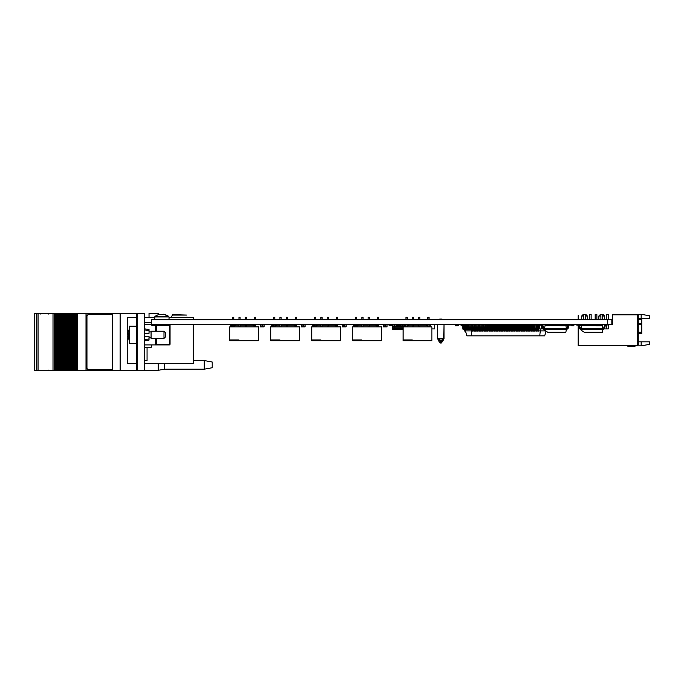 <?xml version="1.0" encoding="UTF-8"?>
<svg xmlns="http://www.w3.org/2000/svg" width="684" height="684" viewBox="0 0 684 684"><rect width="100%" height="100%" fill="white"/><g stroke="black" fill="none" stroke-linecap="round" stroke-linejoin="round"><path stroke-width="1.03" d="M638.292 319.214L641.746 319.214L641.746 333.604L638.292 333.604M606.648 319.71L606.648 314.529L606.648 319.71L606.648 314.529L608.375 314.529L608.375 319.71M600.903 315.965L598.885 315.965L600.321 314.529L603.202 314.529L604.639 315.965L602.621 315.965M595.148 319.71L595.148 314.529L595.148 319.71L595.148 314.529L596.875 314.529L596.875 319.71L596.875 314.529M589.394 314.529L589.394 319.71L589.394 314.529L591.121 314.529L591.121 319.71M583.64 315.965L581.622 315.965L583.067 314.529L585.94 314.529L587.376 315.965L585.367 315.965M281.5 324.31L281.5 325.174M281.5 324.601L282.073 325.174M364.435 324.31L364.435 325.174M364.435 324.601L365.008 325.174M463.692 326.824L462.7 326.824L462.7 327.542L485.614 327.542L485.614 325.028L486.905 325.028L486.905 324.31M485.614 327.542L486.905 327.542L486.905 325.028M481.955 326.79L483.255 326.79L483.255 327.542L481.955 327.542L481.955 325.028L483.255 325.028L483.255 324.31M483.255 326.79L483.255 325.028M478.304 327.542L478.304 325.028L479.595 325.028L479.595 324.31M479.595 327.542L479.595 325.028M474.653 327.542L474.653 325.028L475.944 325.028L475.944 324.31M475.944 327.542L475.944 325.028M470.994 327.542L470.994 325.028L472.293 325.028L472.293 324.31M472.293 327.542L472.293 325.028M468.643 327.542L468.643 325.746M467.343 327.542L467.343 325.721M463.692 327.542L463.692 324.31L463.718 325.746L464.581 325.746L464.581 324.31M464.983 327.542L464.983 325.721M397.344 324.31L397.344 327.183L394.446 327.183L394.446 324.31M392.479 324.421L394.446 324.421L392.479 324.421L392.479 329.226L403.107 329.226L394.728 329.226M416.864 325.174L416.864 324.31M417.591 324.31L417.591 325.174M415.017 325.174L415.017 324.31M415.752 324.31L415.752 325.174M413.914 324.31L413.914 325.174M411.341 325.174L411.341 324.31M412.067 324.31L412.067 325.174M409.494 325.174L409.494 324.31M410.229 324.31L410.229 325.174M407.655 325.935L407.655 324.31M408.391 324.31L408.391 325.516M405.817 326.901L405.817 324.31M403.97 326.901L403.97 324.31M402.867 324.31L402.867 327.183L402.132 327.183L402.132 324.31M401.021 324.31L401.021 327.183L400.294 327.183L400.294 324.31M399.182 324.31L399.182 327.183L398.456 327.183L398.456 324.31M396.609 327.183L396.609 324.31M396.609 324.421L394.642 324.421L394.642 329.226L403.107 329.226M439 340.512L439 341.213L439 340.512M439 341.572L440.436 342.291L440.436 343.009L441.283 343.009L441.283 340.717L441.924 340.042L439.795 340.042L440.436 340.717L440.436 342.291L442.719 341.213L441.283 343.009L440.436 343.009L439 341.572M443.078 340.333L442.719 341.213M439.709 319.71L439.709 319.129L439.709 319.71L439.709 319.129L442.009 319.129L442.009 319.71L442.009 319.129M550.56 324.31L550.56 325.533M552.005 325.533L552.005 324.738L550.56 324.738M556.032 324.31L556.032 325.533M557.469 325.533L557.469 324.738L556.032 324.738M255.662 317.265L255.662 319.71L255.662 317.265L254.516 317.265L254.516 319.71M246.462 317.265L246.462 319.71L246.462 317.265L245.308 317.265L245.308 319.71M232.654 319.71L232.654 317.265L233.8 317.265L233.8 319.71L233.8 317.265L233.8 319.676L238.981 319.676M240.127 317.265L240.127 319.71L240.127 317.265L238.981 317.265L238.981 319.71M236.1 340.709L258.543 340.709L258.543 326.901L229.773 326.901L229.773 340.709L236.1 340.709L236.1 339.982L238.981 339.982L229.773 339.982M296.625 317.265L296.625 319.71L296.625 317.265L295.471 317.265L295.471 319.71M287.417 317.265L287.417 319.71L287.417 317.265L286.271 317.265L286.271 319.71M274.763 317.265L274.763 319.71L274.763 317.265L273.609 317.265L273.609 319.71M281.09 317.265L281.09 319.71L281.09 317.265L279.944 317.265L279.944 319.71M277.063 340.709L299.498 340.709L299.498 326.901L270.736 326.901L270.736 340.709L277.063 340.709L277.063 339.982L279.944 339.982L270.736 339.982M337.588 317.265L337.588 319.71L337.588 317.265L336.434 317.265L336.434 319.71M328.38 317.265L328.38 319.71L328.38 317.265L327.234 317.265L327.234 319.71M315.726 317.265L315.726 319.71L315.726 317.265L314.572 317.265L314.572 319.71M322.053 317.265L322.053 319.71L322.053 317.265L320.899 317.265L320.899 319.71M318.026 340.709L340.461 340.709L340.461 326.901L311.699 326.901L311.699 340.709L318.026 340.709L318.026 339.982L320.899 339.982L311.699 339.982M378.551 317.265L378.551 319.71L378.551 317.265L377.397 317.265L377.397 319.71M369.343 317.265L369.343 319.71L369.343 317.265L368.189 317.265L368.189 319.71M356.689 317.265L356.689 319.71L356.689 317.265L355.535 317.265L355.535 319.71M363.016 317.265L363.016 319.71L363.016 317.265L361.862 317.265L361.862 319.71M358.989 340.709L381.424 340.709L381.424 326.901L352.662 326.901L352.662 340.709L358.989 340.709L358.989 339.982L361.862 339.982L352.662 339.982M428.996 317.265L428.996 319.71L428.996 317.265L427.851 317.265L427.851 319.71M419.796 317.265L419.796 319.71L419.796 317.265L418.642 317.265L418.642 319.71M407.134 317.265L407.134 319.71L407.134 317.265L405.988 317.265L405.988 319.71M413.469 317.265L413.469 319.71L413.469 317.265L412.315 317.265L412.315 319.71M409.442 340.709L431.878 340.709L431.878 326.901L403.107 326.901L403.107 340.709L409.442 340.709L409.442 339.982L412.315 339.982L403.107 339.982M193.35 319.71L193.35 317.402L169.051 317.402L169.051 316.931L169.051 319.676L169.051 316.931L154.661 316.931L154.661 319.676L154.943 316.376L168.768 316.376L163.416 314.221L165.306 314.649M162.92 314.649L161.852 314.606L163.416 314.221M158.406 314.649L161.852 314.606M136.689 326.2L136.689 343.462L129.498 343.462L129.498 326.2L136.689 326.2L136.689 324.472L137.262 324.472M136.689 324.472L136.689 314.101L137.262 314.101M136.689 343.462L136.689 369.899L137.262 369.899M204.285 369.18L204.285 360.553L212.194 361.99L212.194 367.744L204.285 369.18L164.588 369.18L164.588 363.503M131.755 370.625L137.262 370.762L137.262 313.238L144.452 313.238L144.452 370.762L137.262 370.762M72.684 370.762L72.684 313.409L71.717 313.409L71.726 370.762L71.7 313.409L71.7 370.762L74.017 370.762L74 313.409L74.017 370.762L74 313.409L74.736 313.409L74.736 370.762L74.727 313.409L112.527 313.409M136.826 313.409L137.262 313.409M34.2 313.409L34.2 370.762L34.2 313.409L58.662 313.409L58.662 370.762L58.653 313.409L60.961 313.409L60.961 370.762L60.953 313.409L62.518 313.409L62.518 370.762L62.064 370.762L62.064 313.409L62.09 370.762L59.765 370.762L59.765 313.409M62.518 370.762L62.518 313.409M63.253 313.409L63.253 370.762L63.509 313.409L62.543 313.409L62.535 370.762L63.244 370.762L63.244 313.409M64.818 313.409L64.818 370.762L64.835 313.409L63.509 313.409M71.7 370.762L69.426 370.762L69.409 313.409L69.426 370.762L67.135 370.762L67.109 313.409L67.126 370.762L64.835 370.762L64.835 313.409L65.553 313.409L65.553 370.762L65.544 313.409L67.844 313.409L67.844 370.762L67.836 313.409L70.144 313.409L70.144 370.762L70.136 313.409L71.7 313.409M74 313.409L72.684 313.409M71.273 370.762L71.247 313.409L71.273 370.762M68.973 370.762L68.947 313.409L68.973 370.762M64.818 370.762L64.356 370.762L64.356 313.409M59.765 370.762L57.952 370.762L57.952 313.409M57.952 370.762L57.926 313.409L57.943 370.762L57.473 370.762L57.473 313.409M57.473 370.762L56.362 370.762L56.362 313.409M56.362 370.762L55.173 370.762L55.173 313.409M34.2 370.762L55.173 370.762M131.755 370.762L130.234 370.625M74.017 370.762L128.772 370.762M155.379 331.236L155.379 325.319L151.933 325.319L151.933 324.738L156.533 324.738L155.379 324.738L155.379 325.319L156.533 325.319L156.533 331.236M144.452 344.873L156.533 344.873L155.961 344.3L155.961 338.426M151.352 322.438L151.352 323.216L151.352 322.438L144.452 322.438M151.933 344.873L151.352 347.181L144.452 347.181M144.452 339.786L149.052 338.879L149.052 340.153L144.452 340.871M144.452 328.79L149.052 329.508L149.052 330.782L144.452 329.876M165.451 332.672L165.451 336.99L164.015 338.426L164.015 331.236L165.451 332.672M164.015 331.236L151.07 331.236L151.07 338.426L164.015 338.426M128.344 335.964L128.139 333.664M171.282 317.402L172.599 314.674L186.475 315.093L172.043 315.093M187.023 316.974L187.228 317.402M260.407 324.336L260.39 326.901L264.144 326.867L260.382 326.867L260.407 324.336L260.407 326.901L260.407 324.31M263.973 326.901L264.118 324.336L264.118 326.901L260.536 326.901M312.691 324.336L305.107 324.336L305.081 326.901L305.081 324.336L305.081 326.901L301.353 326.901L301.37 324.31L301.396 326.867L305.107 326.867L301.37 326.901L301.353 324.31M346.044 324.31L346.044 326.901L346.044 324.31L346.044 326.901L342.316 326.901L342.333 324.31L342.359 326.867L346.07 326.867L342.333 326.901L342.316 324.31M383.271 326.867L383.245 324.336L383.279 326.901L387.033 326.867L383.322 326.901L383.296 324.336L383.279 326.901L383.296 324.336L381.005 324.31M388.315 324.31L387.007 324.336L387.007 326.901L383.442 326.901M274.763 326.901L274.763 324.31L274.763 326.234L276.601 325.174L279.918 325.174L279.944 324.31L279.944 326.901M283.629 324.31L283.655 325.174L283.655 324.336L283.655 325.174L283.629 324.336L282.073 324.336M366.59 324.336L366.59 325.174L366.564 324.336L365.008 324.336M156.533 338.426L156.533 344.3L169.478 344.3L169.478 344.873L156.533 344.873M169.478 324.738L170.051 325.319L169.478 324.738L170.051 325.319L156.533 325.319L156.533 324.738L169.478 324.738L169.478 344.3L170.051 344.3L169.478 344.873M151.352 324.165L150.933 324.738L151.352 323.216L151.933 324.738M127.925 333.356L129.498 328.252L127.925 333.356L128.37 333.578M128.378 333.433L128.378 336.237L127.925 336.306L129.498 341.419L127.925 336.306M441.283 340.717L443.369 340.136L444.027 338.845L444.027 324.31L443.651 339.854M439.795 340.042L438.906 338.614L437.692 338.845L437.692 324.31L437.692 338.845L438.376 340.153L440.436 340.717M40.211 314.127L39.492 313.409M48.265 370.044L48.983 370.762M611.829 324.31L151.583 324.31L151.583 319.71L611.829 319.71L611.829 324.31L612.402 324.31L612.402 314.82L636.855 314.82L622.474 314.82M607.76 324.31L607.76 319.71M232.654 319.676L227.934 319.71M242.546 319.676L240.127 319.676M227.934 324.31L230.773 324.336M242.546 324.31L240.127 324.336M238.981 324.336L233.8 324.336L233.8 326.234L235.638 325.174L238.981 325.174M232.654 324.336L231.654 324.336M315.726 319.676L317.444 319.71M314.572 319.676L302.824 319.71M317.444 324.31L315.726 324.336M314.572 324.336L313.58 324.336M378.551 319.676L379.911 319.71M377.397 319.676L372.6 319.71M372.6 324.31L377.397 324.336M379.911 324.31L378.551 324.336M381.005 319.71L388.315 319.71M170.487 324.31L153.225 324.31M153.225 319.71L170.487 319.71M588.958 345.642L595.354 345.625M598.372 345.642L604.776 345.625M578.433 315.692L578.433 319.71M578.142 315.692L578.142 319.71M578.142 325.028L578.142 345.625L636.855 345.625L578.433 345.334L578.433 325.028L578.459 345.309L637.428 345.309L637.428 314.529L636.855 314.529M635.564 345.625L627.938 346.446L634.983 346.198L636.137 345.625M627.938 346.446L634.983 346.198M635.034 345.625L631.674 345.916M587.376 315.965L587.376 319.71M581.622 315.965L581.622 319.71M604.639 315.965L604.639 319.71M598.885 315.965L598.885 319.71M583.64 314.529L583.64 319.71L583.64 314.529M585.367 314.529L585.367 319.71M602.621 314.529L602.621 319.71L602.621 314.529M600.903 314.529L600.903 319.71M638.292 341.803L641.173 341.803L641.173 345.83L635.949 345.83M641.173 314.324L649.8 315.846L649.8 318.351L641.173 318.351L641.173 314.324L612.402 314.324L612.402 314.82M641.173 341.803L649.8 341.803L649.8 344.308L641.173 345.83M637.428 314.529L638.292 315.392L638.292 344.445L637.428 345.309M641.173 318.351L638.292 318.351M471.789 335.818L466.804 335.818L465.496 330.928L471.25 330.928L471.789 335.818L539.744 335.818L540.283 330.928L538.582 330.928M545.994 331.073L544.729 335.818L539.744 335.818M545.789 330.928L540.283 330.928L540.061 328.944M537.735 330.928L536.897 330.928M536.059 330.928L535.213 330.928M534.375 330.928L533.529 330.928M532.691 330.928L531.853 330.928M531.006 330.928L530.168 330.928M529.322 330.928L528.484 330.928M527.646 330.928L526.8 330.928M525.962 330.928L525.115 330.928M524.277 330.928L523.431 330.928M522.593 330.928L521.755 330.928M520.909 330.928L520.071 330.928M519.224 330.928L518.386 330.928M517.549 330.928L516.702 330.928M515.864 330.928L515.018 330.928M514.18 330.928L513.342 330.928M512.496 330.928L511.658 330.928M510.811 330.928L509.973 330.928M509.135 330.928L508.289 330.928M507.451 330.928L506.605 330.928M505.767 330.928L504.929 330.928M504.082 330.928L503.244 330.928M502.398 330.928L501.56 330.928M500.714 330.928L499.876 330.928M499.038 330.928L498.191 330.928M497.354 330.928L496.507 330.928M495.669 330.928L494.831 330.928M493.985 330.928L493.147 330.928M492.3 330.928L491.463 330.928M490.625 330.928L489.778 330.928M488.94 330.928L488.094 330.928M487.256 330.928L486.418 330.928M485.572 330.928L484.734 330.928M483.887 330.928L483.049 330.928M482.211 330.928L481.365 330.928M480.527 330.928L479.681 330.928M478.843 330.928L477.996 330.928M477.158 330.928L476.32 330.928M475.474 330.928L474.636 330.928M473.79 330.928L472.952 330.928M472.114 330.928L471.25 330.928L471.43 329.269M465.941 329.269L465.496 330.928M538.582 326.037L539.753 326.148M537.735 326.037L536.897 326.037M536.059 326.037L535.213 325.909M534.375 326.037L533.529 326.037M532.691 326.037L531.853 326.037M531.006 326.037L530.168 326.037M529.322 326.037L528.484 326.037M527.646 326.037L526.8 326.037M525.962 326.037L525.115 326.037M524.277 326.037L523.431 326.037M522.593 326.037L521.755 326.037M520.909 326.037L520.071 326.037M519.224 326.037L518.386 326.037M517.549 326.037L516.702 326.037M515.864 326.037L515.018 326.037M514.18 326.037L513.342 326.037L514.18 325.174M512.496 326.037L511.658 326.037M510.811 326.037L509.973 326.037M509.135 326.037L508.289 326.037M507.451 326.037L506.605 326.037M505.767 326.037L504.929 326.037M504.082 326.037L503.244 326.037M502.398 326.037L501.56 326.037M500.714 326.037L499.876 326.037M499.038 326.037L498.191 326.037M497.354 326.037L496.507 326.037M495.669 326.037L494.831 326.037M493.985 326.037L493.147 326.037M492.3 326.037L491.463 326.037M490.625 326.037L489.778 326.037M488.94 326.037L488.094 326.037M536.897 324.601L536.059 324.601L536.059 331.073L536.897 331.073L536.897 324.31M534.375 325.575L534.375 331.073L535.213 331.073L534.811 324.601M533.529 325.601L533.529 331.073L532.691 331.073L532.691 325.601M531.853 325.601L531.853 331.073L531.006 331.073L531.006 325.601M530.168 324.601L529.322 324.601L529.322 331.073L530.168 331.073L530.168 324.31L530.203 325.575L530.929 325.601L534.811 325.575L534.811 324.31M528.484 324.601L527.646 324.601L527.646 331.073L528.484 331.073L528.484 324.31M526.8 325.746L526.8 331.073L525.962 331.073L525.962 325.721M525.115 325.721L525.115 331.073L524.277 331.073L524.277 325.721M523.431 325.721L523.431 331.073L522.593 331.073L522.593 325.746L521.73 325.746L521.73 324.31M521.73 324.601L520.909 324.601L520.909 331.073L521.755 331.073L521.755 325.746M520.909 324.31L519.224 324.601L519.224 331.073L520.071 331.073L520.071 324.31M518.386 324.601L517.549 324.601L517.549 331.073L518.386 331.073L518.386 324.31M516.702 324.601L515.864 324.601L515.864 331.073L516.702 331.073L516.702 324.31M515.018 324.601L514.18 324.601L514.18 331.073L515.018 331.073L515.018 324.31M513.342 324.601L512.496 324.601L512.496 331.073L513.342 331.073L513.342 324.31M511.658 324.601L510.811 324.601L510.811 331.073L511.658 331.073L511.658 324.31M509.973 324.601L509.135 324.601L509.135 331.073L509.973 331.073L509.973 324.31M508.161 324.31L508.161 325.575L507.434 325.575L507.451 331.073L508.289 331.073L508.161 324.601M506.605 325.601L506.605 331.073L505.767 331.073L505.767 325.601M504.929 324.31L504.27 324.31M504.929 325.601L504.929 331.073L504.082 331.073L504.082 325.575M503.244 324.601L502.398 324.601L502.398 331.073L503.244 331.073L503.244 324.31M501.56 324.601L500.714 324.601L500.714 331.073L501.56 331.073L501.56 324.31M499.876 324.601L499.038 324.601L499.038 331.073L499.876 331.073L499.876 324.31M498.191 325.746L498.191 331.073L497.354 331.073L497.354 325.721M496.507 325.721L496.507 331.073L495.669 331.073L495.669 325.721M494.831 325.746L494.831 331.073L493.985 331.073L493.985 325.746M493.147 324.601L492.3 324.601L492.3 331.073L493.147 331.073L493.147 324.31M491.463 324.601L490.625 324.601L490.625 331.073L491.463 331.073L491.463 324.31M489.778 324.601L488.94 324.601L488.94 331.073L489.778 331.073L489.778 324.31M487.256 329.269L487.256 331.073L488.094 331.073L488.094 324.601L487.256 325.097M485.614 324.601L485.572 325.097M486.418 329.269L486.418 331.073L485.572 331.073L485.572 329.269M484.734 325.097L484.734 324.601L483.887 324.601L483.887 325.097M484.734 329.269L484.734 331.073L483.887 331.073L483.887 329.269M483.049 329.269L483.049 331.073L482.211 331.073L482.211 329.269M481.365 325.097L481.365 324.601L480.527 325.097M481.365 329.269L481.365 331.073L480.527 331.073L480.527 329.269M479.681 325.097L479.595 324.601M479.681 329.269L479.681 331.073L478.843 331.073L478.843 329.269M477.996 325.097L477.996 324.601L477.158 325.097M477.996 329.269L477.996 331.073L477.158 331.073L477.158 329.269M476.32 325.097L475.944 324.601M476.32 329.269L476.32 331.073L475.474 331.073L475.474 329.269M472.293 325.097L474.636 325.097L474.636 324.601L473.79 324.601L473.79 325.097M474.636 329.269L474.636 331.073L473.79 331.073L473.79 329.269M474.636 324.601L474.653 325.028M472.952 325.097L472.293 324.601M472.952 329.269L472.952 331.073L472.114 331.073L472.114 329.269M538.582 324.601L538.582 331.073L537.735 331.073L537.735 324.601L538.582 324.31M465.53 331.073L464.684 331.073L464.239 329.269M464.539 329.269L464.906 330.782L465.53 330.782M463.333 324.31L463.53 325.097M262.562 326.507L261.989 326.507M261.989 324.31L262.562 324.601L262.562 326.79M261.989 324.601L261.989 326.79M264.118 324.31L264.144 326.867L264.144 324.336L264.144 326.867L264.144 324.336L262.562 324.336M303.525 326.507L302.952 326.473M302.952 324.31L303.525 324.601L303.525 326.79M302.952 324.601L302.952 326.79M301.516 326.901L301.37 324.336L302.952 324.336M305.081 326.901L305.081 324.31L304.936 326.901M344.488 326.507L343.915 326.473M343.915 324.31L344.488 324.601L344.488 326.79M343.915 324.601L343.915 326.79M342.479 326.901L342.333 324.336L343.915 324.336M343.915 326.507L344.514 326.824M342.333 326.901L342.333 324.31M346.044 326.901L346.07 324.336L344.488 324.336M385.451 326.507L384.878 326.473M384.878 324.31L385.451 324.601L385.451 326.79M384.878 324.601L384.878 326.79M383.296 324.336L383.296 326.867M387.007 324.31L387.007 326.901L387.033 324.336L387.033 326.867L387.033 324.336L385.451 324.336M384.878 326.507L385.477 326.824M260.365 326.867L260.365 324.336M301.37 326.867L301.37 324.31M301.345 326.867L301.345 324.336M342.308 326.867L342.308 324.336M467.343 326.824L464.983 326.824M470.994 326.824L468.643 326.824M474.653 326.824L472.293 326.824M478.304 326.824L475.944 326.824M481.955 326.824L479.595 326.824M485.614 326.824L483.255 326.824M486.905 327.542L487.872 327.542L487.872 326.824L486.905 326.824M487.718 328.423L487.564 329.269L463 329.269L462.854 328.423L487.718 328.423L487.872 327.542M462.7 326.824L463 325.097L463.692 325.097M468.899 325.097L470.994 325.097M475.944 325.097L478.304 325.097M479.595 325.097L481.955 325.097M483.255 325.097L485.614 325.097M486.905 325.097L487.564 325.097L487.872 326.824M462.7 327.542L462.854 328.423M485.614 324.31L485.614 325.028M481.955 324.31L481.955 325.028M477.996 324.438L478.304 325.037M470.994 324.31L470.994 325.028M394.446 326.465L392.479 326.465M394.446 327.183L392.479 327.183M417.591 325.028L416.864 325.028M415.752 325.028L415.017 325.028M413.914 325.028L413.469 325.028M412.067 325.028L411.341 325.028M410.229 325.028L409.494 325.028M408.391 325.028L407.655 325.028M402.867 325.028L402.132 325.028M401.021 325.028L400.294 325.028M399.182 325.028L398.456 325.028M397.344 325.028L396.609 325.028M418.642 324.421L417.591 324.421M416.864 324.421L415.752 324.421M415.017 324.421L413.914 324.421M411.341 324.421L410.229 324.421M409.494 324.421L408.391 324.421M407.655 324.421L407.134 324.421M405.817 324.421L404.988 324.421M403.97 324.421L402.867 324.421M402.132 324.421L401.021 324.421M400.294 324.421L399.182 324.421M398.456 324.421L397.344 324.421M396.609 326.465L394.642 326.465M398.456 326.465L397.344 326.465M400.294 326.465L399.182 326.465M402.132 326.465L401.021 326.465M403.97 326.465L402.867 326.465M405.817 326.465L404.988 326.465M402.132 327.183L401.021 327.183M400.294 327.183L399.182 327.183M398.456 327.183L397.344 327.183M438.906 338.614L444.027 338.845M437.692 338.845L439 339.281M441.949 340.042L442.539 340.341M440.419 340.717L439.188 340.341M549.697 324.31L549.697 325.533M558.332 324.31L558.332 325.533M550.56 324.934L552.005 324.934L550.56 324.943M552.005 324.31L552.005 324.738M556.032 324.934L557.469 324.934L556.032 324.943M557.469 324.31L557.469 324.738M424.037 325.174L424.037 324.31M426.2 325.276L426.2 324.31L426.226 325.293M427.851 325.746L427.004 325.746M462.888 325.746L461.076 325.746L461.076 324.601M519.224 325.746L518.438 325.575M520.592 325.601L520.071 325.746M483.357 325.097L483.357 324.31M485.512 325.097L485.512 324.31M573.859 324.31L573.859 325.746L571.704 325.746L571.704 324.31M567.925 325.746L566.822 325.746L566.822 324.31M568.977 325.028L568.66 325.746M461.093 325.746L461.093 324.31M463.248 325.097L463.248 324.31M457.425 324.31L457.425 325.746L455.27 325.746L455.27 324.31M584.213 324.31L584.213 325.533M585.076 325.533L585.076 324.31M580.767 324.31L580.767 325.746L579.904 325.746L579.904 324.31M581.494 325.721L580.767 325.721M600.74 324.31L600.74 325.746L601.604 325.746L601.604 324.31M597.286 324.31L597.286 325.746L596.422 325.746L596.422 324.31M600.74 325.721L597.286 325.721M526.047 324.31L526.047 325.746L526.911 325.746L526.911 324.31M522.593 324.31L522.593 325.746M526.047 325.721L522.593 325.721M498.85 324.31L498.85 325.746L493.677 325.746L493.677 324.31M497.892 325.721L495.011 325.721M493.677 325.746L493.147 325.746M488.94 325.746L488.581 324.31M492.3 325.721L491.463 325.721M490.625 325.721L489.778 325.721M488.581 325.746L488.538 324.31M593.934 324.31L593.934 325.533M594.798 325.533L594.798 324.31M589.625 325.533L589.625 324.31M590.489 324.31L590.489 325.533M564.146 324.31L564.146 325.746L565.01 325.746L565.01 324.31M560.692 324.31L560.692 325.746L559.828 325.746L559.828 324.31M564.146 325.721L560.692 325.721M568.789 325.199L568.036 328.542L566.403 329.269L565.873 332.296L547.739 332.296L544.703 330.167L544.541 329.269L566.403 329.269L566.403 328.551L544.541 328.551L545.08 325.533L559.828 325.533M542.164 325.199L542.916 328.542L543.823 329.269L544.541 329.269L544.541 328.551L543.618 328.38L542.865 325.037L541.959 324.31M565.01 325.533L565.873 325.533L566.403 328.551L567.121 328.551L568.079 325.037L568.994 324.31M541.959 325.028L540.232 325.028L540.232 324.31M543.823 328.551L542.865 325.037M543.823 329.269L544.541 329.269M568.994 325.028L570.721 325.028L570.721 324.31M567.335 328.38L568.079 325.037M567.121 329.269L566.403 329.269M605.314 325.199L604.571 328.542L602.937 329.269L602.407 332.296L584.187 332.296L581.152 330.167L580.998 329.269L602.937 329.269L602.937 328.551L580.998 328.551L581.528 325.533L596.422 325.533M601.604 325.533L602.407 325.533L602.937 328.551L603.579 328.551L604.536 325.037L605.443 324.31M579.399 325.037L580.357 328.551L579.399 325.037L578.484 324.31M603.656 329.269L602.937 329.269L604.485 328.542L605.237 325.199L607.255 325.028L607.255 324.31M602.322 332.296L602.852 329.269L602.322 325.533M578.613 325.199L579.365 328.542L580.271 329.269L580.998 329.269L580.998 328.551L580.066 328.38L579.314 325.037L578.408 324.31M578.408 325.028L576.68 325.028L576.68 324.31M580.271 329.269L580.998 329.269M607.17 325.028L607.17 324.31M603.784 328.38L604.536 325.037M566.412 325.575L566.378 324.31L566.378 325.746L565.916 325.746M536.94 326.037L537.12 325.028L537.735 325.028M538.582 325.028L539.753 325.028M535.931 325.114L535.213 324.344M500.389 326.037L500.714 325.028M501.56 325.028L502.398 325.028M508.289 325.028L509.135 325.028M509.973 325.028L510.811 325.028M476.355 324.31L476.355 325.097M520.909 325.601L520.071 325.601M519.224 325.601L518.386 325.575M534.093 324.31L530.929 324.31M507.434 325.601L503.552 325.575L503.552 324.31M507.434 324.31L504.27 324.601M527.646 325.746L526.911 325.601M547.354 325.533L547.354 324.31M545.054 325.601L545.054 324.31M458.519 325.575L457.425 325.601L458.519 325.601L458.519 324.31M421.481 325.174L421.481 324.31M423.789 325.174L423.789 324.31M392.479 325.575L389.119 325.575L389.119 324.31M392.479 324.601L389.983 324.31M431.878 328.944L434.793 328.944L434.793 324.31M430.133 324.31L430.133 326.901M604.391 328.91L606.768 328.91M606.768 325.028L606.768 328.944L608.204 328.944L608.204 324.31M541.189 328.91L543.087 328.91M547.516 324.31L547.516 325.533M548.961 324.31L548.961 325.533M539.753 324.31L539.753 328.944L541.189 328.944L541.189 325.028M498.756 325.746L498.756 324.31M494.147 325.746L494.147 324.31M468.036 324.31L468.036 325.746L468.899 325.746L468.899 324.31M464.581 325.721L468.036 325.721M238.981 339.982L238.981 340.709M246.462 326.901L246.462 324.31L246.462 325.174L252.678 325.174L254.516 326.234M255.662 326.901L255.662 324.31L255.662 326.901M240.127 326.901L240.127 324.31L240.127 325.174L245.308 325.174M235.493 340.717L252.935 340.709M257.885 340.717L256.902 340.709M231.654 324.31L231.654 326.901M230.773 324.31L230.773 326.901M279.944 339.982L279.944 340.709M287.417 326.901L287.417 324.31L287.417 325.174L293.633 325.174L295.471 326.234M296.625 326.901L296.625 324.31L296.625 326.901M281.09 326.901L281.09 324.31L281.09 325.174L286.271 325.174M276.456 340.717L293.898 340.709M298.848 340.717L297.865 340.709M272.617 324.31L272.617 326.901M271.736 324.31L271.736 326.901M320.899 339.982L320.899 340.709M328.38 326.901L328.38 324.31L328.38 325.174L334.596 325.174L336.434 326.234M337.588 326.901L337.588 324.31L337.588 326.901M320.899 325.174L317.564 325.174L315.726 326.234L315.726 324.31L315.726 326.901M322.053 326.901L322.053 324.31L322.053 325.174L327.234 325.174M317.419 340.717L334.861 340.709M339.811 340.717L338.828 340.709M313.58 324.31L313.58 326.901M312.691 324.31L312.691 326.901M361.862 339.982L361.862 340.709M369.343 326.901L369.343 324.31L369.343 325.174L375.559 325.174L377.397 326.234M378.551 326.901L378.551 324.31L378.551 326.901M361.862 325.174L358.527 325.174L356.689 326.234L356.689 324.31L356.689 326.901M363.016 326.901L363.016 324.31L363.016 325.174L368.189 325.174M358.382 340.717L375.824 340.709M380.766 340.717L379.791 340.709M354.543 324.31L354.543 326.901M353.654 324.31L353.654 326.901M412.315 339.982L412.315 340.709M419.796 326.901L419.796 324.31L419.796 325.174L426.012 325.174L427.851 326.234M428.996 326.901L428.996 324.31L428.996 326.901M412.315 325.174L408.981 325.174L407.134 326.234L407.134 324.31L407.134 326.901M413.469 326.901L413.469 324.31L413.469 325.174L418.642 325.174M408.827 340.717L426.277 340.709M431.219 340.717L430.236 340.709M404.988 324.31L404.988 326.901M404.107 324.31L404.107 326.901M168.768 316.376L165.331 314.606M136.689 325.336L137.262 325.336M136.689 344.326L137.262 344.326M158.26 314.649L158.26 313.375L149.052 313.375L149.052 317.402M136.826 369.899L136.826 370.625L112.527 370.625L112.527 313.375L136.826 313.375L136.826 314.101M144.452 370.625L158.26 370.625L158.26 363.503M120.145 313.375L120.145 370.625M63.509 370.762L64.356 370.762M60.243 370.762L60.243 313.409M129.165 370.762L130.234 370.762M73.539 370.762L73.539 313.409M86.047 370.762L86.047 313.409M38.082 313.409L38.082 370.762M52.984 313.409L52.984 370.762M86.099 370.762L86.099 313.409M77.018 370.762L77.018 313.409M75.838 370.762L75.838 313.409M72.436 313.409L72.436 370.762L72.427 313.409M66.656 370.762L66.656 313.409M112.45 314.272L88.347 314.272L86.919 315.709L86.919 368.462L88.347 369.899L112.45 369.899M155.961 344.3L155.379 344.873L156.243 344.873M155.961 325.319L155.379 324.738L155.961 325.319L155.961 331.236M170.051 325.319L170.051 344.3M137.262 336.272L136.689 336.272M146.675 339.358L149.052 338.879L149.052 336.272L144.452 336.272M136.689 338.879L137.262 338.879M137.262 330.782L136.689 330.782M144.452 333.39L149.052 333.39L149.052 330.782M136.689 333.39L137.262 333.39M144.452 322.224L147.043 322.438M147.043 347.181L147.043 360.622L144.452 360.622M154.661 317.402L144.452 317.402M136.689 317.402L127.19 317.402L127.19 363.503L136.689 363.503M193.35 324.31L193.35 363.503L144.452 363.503M641.746 319.642L638.292 319.642M638.292 323.464L641.746 323.464M641.746 324.481L638.292 324.481M638.292 332.159L641.746 332.159M262.596 326.824L261.963 326.824M261.989 324.336L260.433 324.31M264.144 326.867L264.144 324.336L264.118 326.901M262.562 326.55L261.989 326.55M261.989 324.84L262.562 324.84M303.559 326.824L302.926 326.824M305.081 324.31L303.525 324.336M305.107 326.867L305.107 324.336M303.525 326.55L302.952 326.55M302.952 324.84L303.525 324.84M344.488 326.55L343.915 326.55M343.915 324.84L344.488 324.84M384.878 324.336L383.322 324.31M385.451 326.55L384.878 326.55M384.878 324.84L385.451 324.84M281.5 324.84L282.073 324.84M364.435 324.336L363.016 324.336M364.435 324.84L365.008 324.84M485.614 325.199L486.905 325.199M485.614 326.79L486.905 326.79M481.955 325.199L483.255 325.199M478.304 325.199L479.595 325.199M478.304 326.79L479.595 326.79M474.653 325.199L475.944 325.199M474.653 326.79L475.944 326.79M470.994 325.199L472.293 325.199M470.994 326.79L472.293 326.79M467.343 326.79L468.643 326.79M463.692 326.79L464.983 326.79M394.446 324.951L392.479 324.951M403.107 328.705L392.479 328.705M408.391 325.387L407.655 325.387M408.16 325.644L407.655 325.644M402.867 325.387L402.132 325.387M402.867 325.644L402.132 325.644M401.021 325.387L400.294 325.387M401.021 325.644L400.294 325.644M399.182 325.387L398.456 325.387M399.182 325.644L398.456 325.644M397.344 325.387L396.609 325.387M397.344 325.644L396.609 325.644M418.642 324.951L417.591 324.951M416.864 324.951L415.752 324.951M415.017 324.951L413.914 324.951M411.341 324.951L410.229 324.951M409.494 324.951L408.391 324.951M407.655 324.951L407.134 324.951M405.817 324.951L404.988 324.951M403.97 324.951L402.867 324.951M402.132 324.951L401.021 324.951M400.294 324.951L399.182 324.951M398.456 324.951L397.344 324.951M396.609 324.951L394.642 324.951M442.822 338.614L441.924 340.042M136.689 314.965L137.262 314.965M136.689 369.035L137.262 369.035M136.689 345.189L137.262 345.189M73.564 370.762L73.564 313.409M77.694 370.762L77.694 313.409M36.44 313.409L36.44 370.762M36.449 313.409L36.449 370.762M54.275 370.762L54.275 313.409M76.309 370.762L76.309 313.409M77.155 370.762L77.155 313.409M74.984 370.762L74.984 313.409M66.681 370.762L66.681 313.409M67.126 370.762L67.126 313.409M68.092 370.762L68.092 313.409M64.39 370.762L64.39 313.409M59.799 370.762L59.799 313.409M57.499 370.762L57.499 313.409M58.918 370.762L58.918 313.409M56.618 370.762L56.618 313.409M55.652 370.762L55.652 313.409M54.404 370.762L54.404 313.409M61.209 370.762L61.209 313.409M65.801 370.762L65.801 313.409M70.392 370.762L70.392 313.409M69.426 370.762L69.426 313.409M155.379 344.873L155.379 338.426M144.452 324.738L150.933 324.738L151.933 325.319M346.07 326.867L346.07 324.336M387.033 326.867L387.033 324.336M443.155 340.29L443.625 339.897M233.8 324.31L233.8 326.901M254.516 324.31L254.516 326.901M245.308 324.31L245.308 326.901M232.654 324.31L232.654 326.901M238.981 324.31L238.981 326.901M295.471 324.31L295.471 326.901M286.271 324.31L286.271 326.901M273.609 324.31L273.609 326.901M336.434 324.31L336.434 326.901M327.234 324.31L327.234 326.901M314.572 324.31L314.572 326.901M320.899 324.31L320.899 326.901M377.397 324.31L377.397 326.901M368.189 324.31L368.189 326.901M355.535 324.31L355.535 326.901M361.862 324.31L361.862 326.901M233.8 324.336L233.8 326.234M427.851 324.31L427.851 326.901M418.642 324.31L418.642 326.901M405.988 324.31L405.988 326.901M412.315 324.31L412.315 326.901M158.987 324.738L158.414 324.336M158.38 314.606L154.943 316.376L158.38 314.606M164.724 324.738L165.297 324.336M204.285 360.553L193.35 360.553M164.588 369.18L158.26 370.335M120.863 370.625L120.435 370.762M48.265 314.127L48.983 313.409M136.689 340.153L137.262 340.153M136.689 329.508L137.262 329.508M149.052 331.954L151.07 331.954M149.052 337.708L151.07 337.708M129.498 328.252L127.925 333.39M128.361 336.16L128.361 333.51M127.925 336.28L129.498 341.419"/></g></svg>
